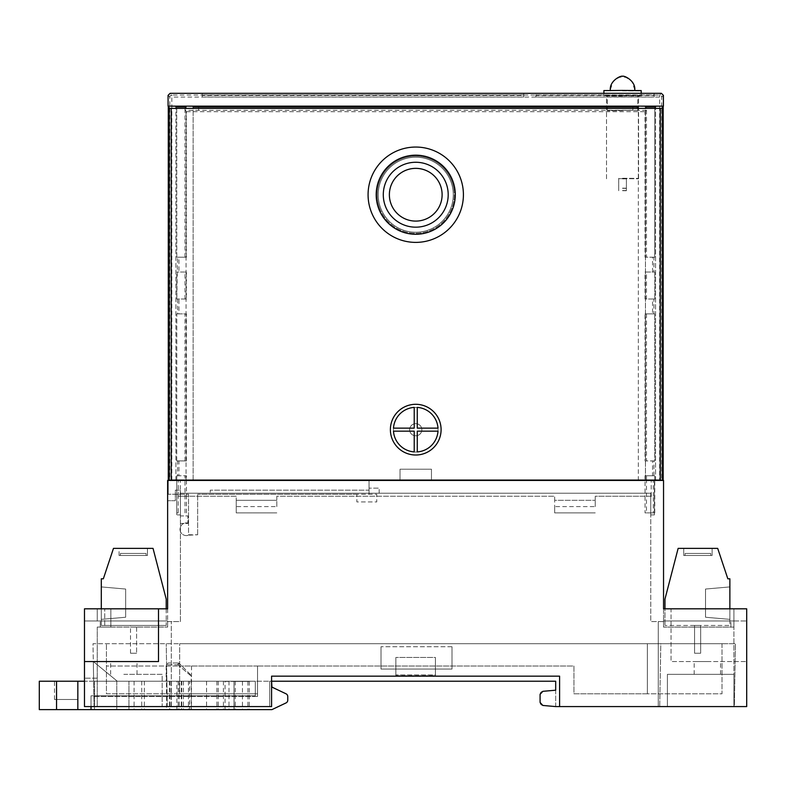 <?xml version="1.0" encoding="UTF-8"?>
<svg xmlns="http://www.w3.org/2000/svg" width="786" height="786" viewBox="0 0 786 786"><rect width="100%" height="100%" fill="white"/><g stroke="black" fill="none" stroke-linecap="round" stroke-linejoin="round"><path stroke-width="0.59" stroke-dasharray="3.93 2.95" d="M176.86 709.62L176.86 681.226L191.519 681.226L166.17 681.226L178.844 681.226L171.004 681.226L171.004 709.62L169.403 709.62L249.25 709.62L171.004 709.62M178.844 666.017L191.519 666.017L178.844 666.017M77.834 681.226L77.834 709.62L39.3 709.62L39.3 681.226L77.834 681.226L77.834 699.481L54.509 699.481L77.834 699.481L77.834 681.226L54.509 681.226L255.312 681.226L255.312 695.836L91.019 695.836L91.019 709.62L271.936 709.62L286.025 702.93A3.046 3.046 0 0 0 287.764 700.179L287.764 696.553A3.046 3.046 0 0 0 286.025 693.802L271.936 687.111L271.936 681.226L255.312 681.226L271.583 681.226L269.706 681.226L269.706 706.585L167.32 706.585L166.219 643.705L167.32 706.585L94.104 706.585L269.706 706.585L94.104 706.585L93.003 643.705L660.8 643.705L659.709 706.585L555.692 706.585L542.851 705.455L540.08 702.429L540.08 694.352L542.851 691.326L555.692 690.196L542.851 691.326A3.046 3.046 0 0 0 540.08 694.352A3.046 3.046 0 0 1 542.851 691.326M542.851 705.455A3.046 3.046 0 0 1 540.08 702.429A3.046 3.046 0 0 0 542.851 705.455L555.692 706.585L555.692 681.226L269.706 681.226L269.706 706.585L269.706 681.226L257.543 681.226L257.543 696.445L257.543 681.226L257.543 696.445L257.543 681.226L93.662 681.226L269.706 681.226L269.706 706.585L94.104 706.585L93.003 643.705L735.441 643.705L660.8 643.705L659.709 706.585L734.35 706.585L735.441 643.705L734.35 706.585L559.593 706.585L559.593 676.157L271.583 676.157L271.583 706.585L84.475 706.585L84.475 678.19L84.475 706.585L271.583 706.585L271.583 676.157L559.593 676.157L559.593 706.585L733.918 706.585L733.918 608.816L663.541 608.816L663.541 621.598L650.759 621.598L650.759 493.205L180.407 493.205L180.407 621.598L167.634 621.598L167.634 620.989L84.475 620.989L84.475 608.816L104.754 608.816L104.754 627.071L97.258 627.071L97.258 706.585L97.258 627.071L167.634 627.071L167.634 620.989L110.846 620.989L110.846 608.816L104.754 608.816L104.754 627.071L110.846 627.071L110.846 620.989L167.634 620.989L84.475 620.989L84.475 608.816L84.475 706.585L271.583 706.585L271.583 676.157L559.593 676.157L559.593 706.585L658.265 706.585L658.265 621.598L650.759 621.598L650.759 493.205L180.407 493.205L180.407 514.909L180.407 493.205L650.759 493.205L650.759 514.909L650.759 493.205L210.226 493.205L210.226 490.169L210.226 493.205L180.407 493.205L180.407 490.169L180.407 515.93L187.913 515.93L187.913 523.427L180.407 523.427L180.407 621.598L167.634 621.598L167.634 627.071L104.754 627.071M435.415 657.46L435.415 675.734L395.869 675.734L395.869 657.46L395.869 675.734L395.869 674.909L395.869 675.734L435.415 675.734L435.415 657.46L395.869 657.46L395.869 674.909L395.869 657.46L435.415 657.46L435.415 674.909L395.869 674.909L435.415 674.909L435.415 675.734L435.415 657.46M540.08 702.429L540.08 694.352M257.543 696.445L93.927 696.445L94.104 706.585L93.318 661.547L117.301 681.226L93.662 681.226L93.927 696.445L257.543 696.445M117.301 681.226L93.662 681.226L93.318 661.547L117.301 681.226M257.543 666.017L573.947 666.017L573.947 693.802L647.369 693.802L647.369 643.705L647.369 693.802L722.01 693.802L722.01 643.705L179.66 643.705L179.66 693.802L257.543 693.802L179.66 693.802L179.66 666.017L257.543 666.017L257.543 693.802L106.434 693.802L106.434 643.705L106.434 693.802L257.543 693.802L257.543 666.017L257.543 693.802L257.543 666.017L106.434 666.017L179.66 666.017L179.66 643.705L722.01 643.705L722.01 693.802L573.947 693.802L573.947 666.017L257.543 666.017M555.692 706.585L555.692 690.196M176.86 681.226L255.312 681.226L234.012 681.226L234.09 709.62L234.061 681.433L249.25 681.433L225.042 681.433L225.042 709.62M190.684 674.81L179.375 663.512L190.684 674.81A1.827 1.827 0 0 1 191.214 676.107L178.844 665.555L191.214 676.107L191.214 709.62L188.463 709.62L191.44 709.62L94.467 709.62L191.214 709.62M177.96 664.799L178.844 665.555L177.96 664.799L179.375 663.512A1.827 1.827 0 0 0 178.088 662.971L168.292 662.971L178.088 662.971A1.827 1.827 0 0 1 179.375 663.512L177.96 664.799L166.475 664.799L177.96 664.799L178.088 662.971A1.827 1.827 0 0 1 179.375 663.512A1.827 1.827 0 0 0 178.088 662.971L177.96 664.799M189.583 681.226L94.467 681.226L191.44 681.226L189.583 681.226L189.583 709.62M225.042 681.433L255.312 681.226L234.012 681.433L234.012 709.62L234.012 681.226L235.26 681.226L171.004 681.226M91.019 706.585L91.019 695.836L255.312 695.836L255.312 681.226L255.312 695.836L91.019 695.836L255.312 695.836L255.312 681.226L84.475 681.226M94.467 681.226L94.467 709.62L94.467 681.226M77.834 709.62L91.019 709.62L91.019 695.836L91.019 709.62M56.543 681.226L56.543 709.62M116.78 681.226L116.78 709.62L116.78 681.226M188.463 681.226L188.463 709.62M183.423 681.226L183.423 709.62M128.953 681.226L128.953 709.62L128.953 681.226M559.593 706.585L746.7 706.585L746.7 661.557L671.048 661.557L746.7 661.557L746.7 608.816L733.918 608.816L733.918 627.09L663.541 627.09L733.918 627.09L733.918 620.989L663.541 620.989L733.918 620.989L733.918 608.816L733.918 706.585L658.265 706.585L658.265 621.598L663.541 621.598L663.541 480.433L167.634 480.433L369.037 480.433L167.634 480.433L167.634 608.816L84.475 608.816L97.258 608.816L97.258 620.989L97.258 608.816L97.258 620.989L97.258 608.816L167.634 608.816L167.634 620.989L167.634 608.816L110.846 608.816L110.846 627.071M663.541 627.09L663.541 620.989L730.882 620.989L663.541 620.989L663.541 627.09L663.541 620.989L663.541 627.09L730.882 627.09L730.882 620.989L730.882 627.09L663.541 627.09M707.351 661.557L694.166 661.557L707.351 661.557M707.351 674.329L694.166 674.329L707.351 674.329M123.824 661.557L110.639 661.557L123.824 661.557M123.824 674.329L162.162 674.329L162.162 706.585L97.258 706.585L162.162 706.585L162.162 674.329L123.824 674.329M451.999 646.75L381.004 646.75L381.004 669.063L381.004 646.75L381.004 669.063L381.004 646.75L451.999 646.75L451.999 669.063L451.999 646.75L451.999 669.063L381.004 669.063L451.999 669.063L451.999 646.75M175.337 490.169L180.407 490.169L175.337 490.169L175.337 500.711L167.634 500.711L175.337 500.711L175.337 490.169M167.634 500.711L167.634 480.433L167.634 500.711M369.037 490.169L369.037 480.433L168.243 480.433L369.037 480.433L369.037 490.169L210.226 490.169L210.226 493.205L210.226 490.169L369.037 490.169L210.226 490.169L369.037 490.169L369.037 488.135L369.037 490.169M171.289 706.585L171.289 621.598L171.289 706.585M180.407 523.427L180.407 515.93L187.913 515.93L187.913 523.427L180.407 523.427M100.294 627.071L100.294 620.989L100.294 627.071M733.918 674.329L733.918 706.585L733.918 674.329L667.393 674.329L667.393 706.585L667.393 674.329L733.918 674.329L667.393 674.329L667.393 706.585L667.393 674.329L733.918 674.329L733.918 706.585L733.918 674.329L667.393 674.329L667.393 706.585L667.393 674.329L733.918 674.329L733.918 706.585L733.918 674.329M97.258 674.329L97.258 706.585L97.258 674.329M379.176 493.205L210.226 493.205L379.176 493.205L379.176 488.135L369.037 488.135L379.176 488.135L379.176 493.205M663.541 608.816L671.048 608.816L671.048 661.557L671.048 608.816L746.7 608.816L746.7 620.989L746.7 608.816L733.918 608.816M176.762 480.433L654.414 480.433L176.762 480.433L176.762 514.909L180.407 514.909L176.762 514.909L176.762 480.433L176.742 512.885L178.196 512.885L178.196 496.251L236.242 496.251L236.242 512.885L276.81 512.885L236.242 512.885L236.242 506.597L276.81 506.597L276.81 496.251L554.68 496.251L554.68 512.885L595.248 512.885L554.68 512.885L554.68 506.597L595.248 506.597L595.248 496.251L645.041 496.251L645.041 475.766L654.748 475.766L653.923 475.766L653.923 460.92L654.748 460.92L654.679 313.869L654.679 460.92M664.966 608.816L729.87 608.816L729.87 625.45L664.966 625.45L729.87 625.45L729.87 578.801L727.836 578.801L717.697 548.382L678.141 548.382L664.966 599.089L664.966 625.45L664.966 608.816M158.507 608.816L158.507 661.557L84.475 661.557M654.414 514.909L654.414 480.433L654.414 514.909L650.759 514.909L654.414 514.909M167.634 627.071L167.634 621.598L167.634 627.071M97.258 678.19L84.475 678.19L97.258 678.19M733.918 620.989L746.7 620.989L733.918 620.989M451.999 669.063L381.004 669.063L451.999 669.063M136.597 653.235L130.515 653.235L136.597 653.235L130.515 653.235L136.597 653.235L130.515 653.235L136.597 653.235L130.515 653.235L136.597 653.235L130.515 653.235L136.597 653.235L136.597 625.45L130.515 625.45L136.597 625.45L130.515 625.45L136.597 625.45L130.515 625.45L136.597 625.45L130.515 625.45L136.597 625.45L130.515 625.45L136.597 625.45L136.597 653.235L136.597 625.45M130.515 653.235L130.515 625.45M147.454 555.476L119.059 555.476L147.454 555.476L119.059 555.476L147.454 555.476L119.059 555.476L147.454 555.476L119.059 555.476L147.454 555.476L119.059 555.476L147.454 555.476L147.454 548.382L119.059 548.382L147.454 548.382L119.059 548.382L147.454 548.382L119.059 548.382L147.454 548.382L119.059 548.382L147.454 548.382L119.059 548.382L147.454 548.382L147.454 555.476L147.454 548.382M119.059 555.476L119.059 548.382M166.21 608.816L166.21 625.45L101.306 625.45L101.306 608.816M166.21 625.45L101.306 625.45L101.306 578.801L103.339 578.801L113.479 548.382L153.034 548.382L166.21 599.089L166.21 625.45M120.435 555.476L146.078 555.476L120.435 555.476L146.078 555.476L120.435 555.476L146.078 555.476L120.435 555.476L146.078 555.476L120.435 555.476L146.078 555.476L120.435 555.476L146.078 555.476L120.435 555.476L146.078 555.476L120.435 555.476L146.078 555.476L120.435 555.476L146.078 555.476L120.435 555.476L146.078 555.476L120.435 555.476L120.435 553.452L146.078 553.452L120.435 553.452L146.078 553.452L146.078 555.476L146.078 553.452L120.435 553.452L120.435 555.476L120.435 553.452L146.078 553.452L120.435 553.452L146.078 553.452L146.078 555.476L146.078 553.452L120.435 553.452L120.435 555.476L120.435 553.452L146.078 553.452L120.435 553.452L146.078 553.452L146.078 555.476L146.078 553.452L120.435 553.452L120.435 555.476L120.435 553.452L146.078 553.452L120.435 553.452L146.078 553.452L146.078 555.476L146.078 553.452L120.435 553.452L120.435 555.476L120.435 553.452L146.078 553.452L120.435 553.452L146.078 553.452L146.078 555.476L146.078 553.452L120.435 553.452L120.435 555.476M101.306 586.916L101.306 619.368L101.306 586.916L101.306 619.368L101.306 586.916L101.306 619.368L101.306 586.916L101.306 619.368L101.306 586.916L101.306 619.368L101.306 586.916L125.652 589.048L125.652 617.236L101.306 619.368L125.652 617.236L125.652 589.048L101.306 586.916L125.652 589.048L125.652 617.236L101.306 619.368L125.652 617.236L125.652 589.048L101.306 586.916L125.652 589.048L125.652 617.236L101.306 619.368L125.652 617.236L125.652 589.048L101.306 586.916L125.652 589.048L125.652 617.236L101.306 619.368L125.652 617.236L125.652 589.048L101.306 586.916L125.652 589.048L125.652 617.236L101.306 619.368L125.652 617.236L125.652 589.048L101.306 586.916M700.66 653.235L694.578 653.235L694.578 625.45L700.66 625.45L694.578 625.45L700.66 625.45L694.578 625.45L700.66 625.45L694.578 625.45L700.66 625.45L694.578 625.45L694.578 653.235L694.578 625.45L694.578 653.235L700.66 653.235L700.66 625.45L700.66 653.235L694.578 653.235L700.66 653.235L694.578 653.235L700.66 653.235L700.66 625.45L700.66 653.235L694.578 653.235L700.66 653.235M683.722 555.476L683.722 548.382L712.116 548.382L683.722 548.382L712.116 548.382L683.722 548.382L712.116 548.382L683.722 548.382L712.116 548.382L683.722 548.382L683.722 555.476L683.722 548.382L683.722 555.476L712.116 555.476L712.116 548.382L712.116 555.476L683.722 555.476L712.116 555.476L683.722 555.476L712.116 555.476L712.116 548.382L712.116 555.476L683.722 555.476M710.74 555.476L685.097 555.476L710.74 555.476L685.097 555.476L710.74 555.476L685.097 555.476L710.74 555.476L685.097 555.476L710.74 555.476L685.097 555.476L710.74 555.476L685.097 555.476L710.74 555.476L685.097 555.476L710.74 555.476L685.097 555.476L710.74 555.476L710.74 553.452L685.097 553.452L710.74 553.452L685.097 553.452L685.097 555.476L685.097 553.452L710.74 553.452L710.74 555.476L710.74 553.452L685.097 553.452L710.74 553.452L685.097 553.452L685.097 555.476L685.097 553.452L710.74 553.452L710.74 555.476L710.74 553.452L685.097 553.452L710.74 553.452L685.097 553.452L685.097 555.476L685.097 553.452L710.74 553.452L710.74 555.476L710.74 553.452L685.097 553.452L710.74 553.452L685.097 553.452L685.097 555.476L685.097 553.452L710.74 553.452L710.74 555.476M729.87 586.916L729.87 619.368L729.87 586.916L729.87 619.368L729.87 586.916L729.87 619.368L729.87 586.916L729.87 619.368L729.87 586.916L705.523 589.048L705.523 617.236L729.87 619.368L705.523 617.236L705.523 589.048L729.87 586.916L705.523 589.048L705.523 617.236L729.87 619.368L705.523 617.236L705.523 589.048L729.87 586.916L705.523 589.048L705.523 617.236L729.87 619.368L705.523 617.236L705.523 589.048L729.87 586.916L705.523 589.048L705.523 617.236L729.87 619.368L705.523 617.236L705.523 589.048L729.87 586.916M356.873 494.227L197.65 494.227L369.037 494.227L369.037 480.433L369.037 494.227L376.749 494.227L376.749 501.93L356.873 501.93L356.873 494.227L376.749 494.227L376.749 501.93L356.873 501.93L356.873 494.227M188.522 523.289L188.522 494.227L168.243 494.227L188.522 494.227L188.522 534.785L197.65 534.785L188.522 535.197A6.337 6.337 0 0 1 180.004 529.243A6.337 6.337 0 0 1 188.522 523.289L188.522 535.197A6.337 6.337 0 0 1 180.004 529.243A6.337 6.337 0 0 1 188.522 523.289M168.243 494.227L168.243 480.433L168.243 494.227M197.65 534.785L197.65 494.227L197.65 534.785M622.551 96.157L607.342 96.02L622.551 96.157M622.551 110.639L607.342 110.767L622.551 110.639M622.551 95.774L603.894 95.646L622.551 95.804M632.868 107.024L632.868 110.295L607.342 110.394L637.76 110.394L637.073 110.354L637.063 106.395L632.868 106.287M409.663 429.726A6.082 6.082 0 0 1 415.745 423.644A6.082 6.082 0 0 1 421.827 429.726A6.082 6.082 0 0 1 415.745 435.808A6.082 6.082 0 0 1 409.663 429.726A6.082 6.082 0 0 1 415.745 423.644A6.082 6.082 0 0 1 421.827 429.726A6.082 6.082 0 0 1 415.745 435.808A6.082 6.082 0 0 1 409.663 429.726M390.387 429.726A25.349 25.349 0 0 1 415.745 404.368A25.349 25.349 0 0 1 441.093 429.726A25.349 25.349 0 0 1 415.745 455.074A25.349 25.349 0 0 1 390.387 429.726A25.349 25.349 0 0 1 415.745 404.368A25.349 25.349 0 0 1 441.093 429.726A25.349 25.349 0 0 1 415.745 455.074A25.349 25.349 0 0 1 390.387 429.726M393.432 429.726A22.313 22.313 0 0 0 415.745 452.038A22.313 22.313 0 0 0 438.057 429.726A22.313 22.313 0 0 1 415.745 452.038A22.313 22.313 0 0 1 393.432 429.726A22.313 22.313 0 0 1 415.745 407.413A22.313 22.313 0 0 1 438.057 429.726A22.313 22.313 0 0 0 415.745 407.413A22.313 22.313 0 0 0 393.432 429.726M453.267 194.731A37.522 37.522 0 0 1 415.745 232.253A37.522 37.522 0 0 1 378.223 194.731A37.522 37.522 0 0 1 415.745 157.21A37.522 37.522 0 0 1 453.267 194.731A37.522 37.522 0 0 1 415.745 232.253A37.522 37.522 0 0 1 378.223 194.731A37.522 37.522 0 0 1 415.745 157.21A37.522 37.522 0 0 1 453.267 194.731A37.522 37.522 0 0 1 415.745 232.243A37.522 37.522 0 0 1 378.223 194.722A37.522 37.522 0 0 0 415.745 232.243A37.522 37.522 0 0 0 453.267 194.722A37.522 37.522 0 0 0 415.745 157.2A37.522 37.522 0 0 0 378.223 194.722A37.522 37.522 0 0 1 415.745 157.2A37.522 37.522 0 0 1 453.267 194.722M659.66 480.433L171.829 480.433L171.829 97.071L659.66 97.071L659.66 480.433L661.684 480.433L661.684 97.071A2.024 2.024 45 0 0 659.66 95.047L171.829 95.047L170.1 93.318M632.868 110.246L185.103 110.354L186.449 111.691L186.449 257.199L178.943 257.199L178.943 272.044L186.449 272.044L186.449 299.024L178.943 299.024L178.943 313.869L186.449 313.869L186.449 460.92L176.742 460.92L176.811 313.869L177.557 313.869L177.557 299.024L176.811 299.024L177.557 257.199L176.811 257.199L176.742 106.287M176.742 460.92L176.811 313.869M654.748 460.92L646.485 460.92L646.485 313.869L654.748 313.869M185.005 460.92L185.005 313.869L176.742 313.869M176.811 299.024L176.811 272.044M654.748 299.024L654.748 272.044L654.748 299.024L646.485 299.024L646.485 272.044L654.748 272.044M186.449 299.024L176.742 299.024M185.005 299.024L185.005 272.044L176.742 272.044M176.811 257.199L176.742 107.024M645.041 475.766L652.547 475.766L652.547 460.92L645.041 460.92L645.041 313.869L652.547 313.869L652.547 299.024L645.041 299.024L645.041 272.044L653.923 272.044L653.923 257.199L654.748 257.199L654.748 107.024M654.679 257.199L654.748 106.287M654.748 257.199L646.485 257.199L646.485 107.024M186.449 257.199L176.742 257.199M185.005 257.199L185.005 107.024M185.103 110.354L185.103 107.024M645.444 106.395L638.34 106.395M655.583 106.356L662.686 106.356L655.583 106.287L655.583 480.433M168.872 480.433L175.907 480.501L175.907 106.287L168.803 106.287L175.907 106.356M193.14 106.395L186.046 106.395M198.622 106.287L198.622 110.354M652.547 272.044L652.547 257.199L645.041 257.199L645.041 111.691L646.377 110.354L646.377 107.024M645.041 257.199L646.485 257.199M186.449 313.869L185.005 313.869M186.449 272.044L185.005 272.044M645.041 272.044L646.485 272.044M645.041 299.024L646.485 299.024M645.041 313.869L646.485 313.869M645.041 460.92L646.485 460.92M646.485 512.885L645.041 512.885L645.041 496.251L653.294 496.251L653.294 512.885L654.748 512.885L646.485 512.885L646.485 480.433M646.485 480.354L646.485 475.766M168.076 95.352L169.805 97.071L169.805 480.433L168.292 480.433L176.811 480.433L176.811 475.766L177.557 475.766L177.557 460.92L176.811 460.92M653.923 272.044L654.679 272.044M652.547 313.869L653.923 313.869L653.923 299.024L654.679 299.024M653.923 313.869L654.679 313.869M653.294 496.251L653.245 480.433L654.679 480.433L654.679 475.766M654.679 480.433L661.684 480.433M176.742 512.885L178.196 512.885M653.245 480.433L651.211 480.433L651.211 496.251L653.245 496.251M180.269 496.251L180.269 480.433L651.211 480.433M180.269 480.433L178.245 480.433L178.245 496.251M176.811 480.433L178.245 480.433M169.805 480.433L171.829 480.433M523.751 94.959L202.267 94.959L202.267 93.436L523.751 93.436L523.751 96.983L202.267 96.983L202.267 94.959M535.914 93.436L654.168 93.436L654.168 94.959L535.914 94.959L535.914 93.436L535.914 95.46L654.168 95.46L654.168 93.436M186.449 460.92L178.943 460.92L178.943 475.766L186.449 475.766L186.449 496.251L236.242 496.251L236.242 500.309L276.81 500.309L236.242 500.309L236.242 506.597M186.449 475.766L185.005 475.766L185.005 480.354M185.005 512.885L185.005 480.433M186.449 512.885L186.449 496.251L178.196 496.251M186.449 111.691L645.041 111.691M276.81 506.597L276.81 496.251L554.68 496.251L554.68 500.309L595.248 500.309L554.68 500.309L554.68 506.597M595.248 506.597L595.248 496.251L651.211 496.251M654.168 95.46L654.168 96.983L535.914 96.983L535.914 95.46M535.914 96.983L535.914 94.959M654.168 96.983L654.168 94.959M202.267 96.983L202.267 95.46L523.751 95.46L523.751 96.983M523.751 95.46L523.751 93.436M202.267 95.46L202.267 93.436M176.742 480.354L176.811 475.766M654.748 512.885L654.748 480.433M654.748 480.354L654.748 475.766M653.294 512.885L645.041 512.885M176.742 475.766L185.005 475.766M652.547 475.766L653.923 475.766M652.547 460.92L653.923 460.92M652.547 299.024L653.923 299.024M652.547 257.199L653.923 257.199M178.943 257.199L177.557 257.199M178.943 272.044L177.557 272.044M178.943 299.024L177.557 299.024M178.943 313.869L177.557 313.869M178.943 460.92L177.557 460.92M178.943 475.766L177.557 475.766M632.868 110.295L632.868 106.336M198.622 110.246L198.622 107.024M646.377 110.354L637.073 110.354M169.805 97.071A2.024 2.024 135 0 1 171.829 95.047L171.829 97.071L169.805 97.071M390.387 429.647A25.349 25.349 0 0 0 415.745 455.006A25.349 25.349 0 0 0 441.093 429.647A25.349 25.349 0 0 0 415.745 404.299A25.349 25.349 0 0 0 390.387 429.647M400.025 480.354L400.025 469.203L431.465 469.203L431.465 480.354L400.025 480.354L400.025 469.203L431.465 469.203L431.465 480.354M193.14 480.354L193.14 107.024M638.34 480.354L638.34 107.024M175.907 480.354L175.907 107.024M186.046 480.354L186.046 107.024M186.046 480.433L186.046 106.287L193.14 106.287L193.14 480.501L186.046 480.501M638.34 480.433L638.34 106.287L645.444 106.287L645.444 480.501L638.34 480.501M645.444 480.354L645.444 107.024M655.583 480.354L655.583 107.024M655.583 480.501L662.686 480.433M417.268 428.124L437.999 428.124A22.313 22.313 0 0 0 417.268 407.394L417.268 428.124M414.222 431.17L393.481 431.17A22.313 22.313 0 0 0 414.222 451.911L414.222 431.17M417.268 431.17L417.268 451.911A22.313 22.313 0 0 0 437.999 431.17L417.268 431.17M414.222 407.394A22.313 22.313 0 0 0 393.481 428.124L414.222 428.124L414.222 407.394M463.092 189.2A47.661 47.661 0 0 0 410.223 147.375A47.661 47.661 0 0 0 368.398 200.243A47.661 47.661 0 0 0 421.267 242.068A47.661 47.661 0 0 0 463.092 189.2M389.551 197.777A26.37 26.37 0 0 0 418.8 220.915A26.37 26.37 0 0 0 441.938 191.666A26.37 26.37 0 0 0 412.689 168.528A26.37 26.37 0 0 0 389.551 197.777M454.023 190.261A38.534 38.534 0 0 0 411.284 156.443A38.534 38.534 0 0 0 377.467 199.182A38.534 38.534 0 0 0 420.205 233A38.534 38.534 0 0 0 454.023 190.261A38.534 38.534 0 0 0 411.284 156.443A38.534 38.534 0 0 0 377.467 199.182A38.534 38.534 0 0 0 420.205 233A38.534 38.534 0 0 0 454.023 190.261M442.115 194.731A26.37 26.37 0 0 1 391.389 204.832A26.37 26.37 0 0 1 405.645 170.375A26.37 26.37 0 0 1 440.101 184.631A26.37 26.37 0 0 1 425.845 219.088A26.37 26.37 0 0 1 389.375 194.731M459.771 176.477A47.661 47.661 0 0 0 397.49 150.706A47.661 47.661 0 0 0 371.719 212.996A47.661 47.661 0 0 1 397.49 150.706A47.661 47.661 0 0 1 459.771 176.477A47.661 47.661 0 0 1 434 238.767A47.661 47.661 0 0 1 371.719 212.996A47.661 47.661 0 0 0 434 238.767A47.661 47.661 0 0 0 459.771 176.477A47.661 47.661 0 0 1 434 238.767A47.661 47.661 0 0 1 371.719 212.996M380.149 209.498A38.534 38.534 0 0 1 400.978 159.136A38.534 38.534 0 0 1 451.341 179.974A38.534 38.534 0 0 1 430.502 230.327A38.534 38.534 0 0 1 380.149 209.498A38.534 38.534 0 0 1 400.978 159.136A38.534 38.534 0 0 1 451.341 179.974A38.534 38.534 0 0 1 430.502 230.327A38.534 38.534 0 0 1 380.149 209.498M622.551 188.335L626.403 188.365L622.551 188.335M622.551 178.491L626.403 178.461L622.551 178.491M622.551 178.275L638.576 178.393L622.551 178.255M622.551 188.178L626.403 188.218L622.551 188.178M641.209 90.577L603.894 90.577M622.551 90.469L634.724 90.577L622.551 90.469M622.551 190.684L626.403 190.723L622.551 190.684M622.551 178.874L626.403 178.844L622.551 178.874M622.551 178.648L618.7 178.687L622.551 178.648M622.551 178.638L638.576 178.776L622.551 178.638M622.551 190.526L626.403 190.566L622.551 190.526M622.551 95.882L638.576 96.02L622.551 95.882M622.551 95.863L641.209 96.02L622.551 95.863M622.551 90.793L641.209 90.95L622.551 90.793M622.551 90.852L634.724 90.95L622.551 90.852M144.359 681.226L144.359 709.62M206.551 681.226L206.551 709.62M141.726 681.226L141.726 709.62M134.092 681.226L134.092 709.62M181.763 681.226L181.763 709.62M216.877 681.226L216.877 709.62M218.243 681.226L218.243 709.62M228.991 681.226L228.991 709.62M169.786 681.226L169.786 709.62M178.157 681.226L178.157 709.62M242.461 681.433L242.461 709.62M247.904 681.433L247.904 709.62M661.38 93.318L659.66 95.047L659.66 97.071L661.684 97.071L663.413 95.352M445.721 182.303A32.452 32.452 0 0 0 403.316 164.755A32.452 32.452 0 0 0 385.769 207.16A32.452 32.452 0 0 0 428.174 224.708A32.452 32.452 0 0 0 445.721 182.303M379.206 209.882A39.555 39.555 0 0 1 400.595 158.202A39.555 39.555 0 0 1 452.274 179.581A39.555 39.555 0 0 1 430.895 231.271A39.555 39.555 0 0 1 379.206 209.882M440.101 184.631A26.37 26.37 0 0 1 425.845 219.088A26.37 26.37 0 0 1 391.389 204.832M191.519 666.017L191.519 681.226M166.17 666.017L166.17 681.226M168.292 662.971L166.475 664.799L166.475 709.62M191.44 681.226L191.44 709.62M54.509 699.481L54.509 681.226M181.301 681.226L181.301 709.62M223.421 681.226L223.421 709.62M235.26 681.226L235.26 709.62M169.403 681.226L169.403 709.62M179.247 681.226L179.247 709.62M249.25 681.433L249.25 709.62M720.536 674.329L720.536 661.557M137.01 674.329L137.01 661.557M110.639 674.329L110.639 661.557M694.166 674.329L694.166 661.557M607.342 110.767L607.342 96.02M607.342 110.394L607.342 95.646M637.76 110.394L637.76 95.646M637.76 110.767L637.76 96.02M626.403 188.365L626.403 178.461M626.403 188.218L626.403 178.304M638.576 178.393L638.576 95.646M606.527 178.393L606.527 95.646M641.209 95.646L641.209 93.318M603.894 95.646L603.894 93.318M618.7 188.218L618.7 178.304M618.7 188.365L618.7 178.461M626.403 190.723L626.403 178.844M626.403 190.566L626.403 178.687M638.576 178.776L638.576 96.02M606.527 178.776L606.527 96.02M641.209 96.02L641.209 90.95M603.894 96.02L603.894 90.95M634.764 89.712L632.111 81.97L630.578 80.27L626 77.48L622.551 76.753L619.103 77.48L614.524 80.27L612.992 81.97L610.339 89.712M610.378 90.95L610.349 90.449M618.7 190.566L618.7 178.687M618.7 190.723L618.7 178.844"/><path stroke-width="1.18" d="M555.692 690.196L542.851 691.326L555.692 690.196L555.692 681.226L271.583 681.226L271.936 687.111L286.025 693.802A3.046 3.046 0 0 1 287.764 696.553L287.764 700.179A3.046 3.046 0 0 1 286.025 702.93L271.936 709.62L77.834 709.62L77.834 681.226L56.543 681.226L56.543 709.62L77.834 709.62M542.851 691.326L540.08 694.352L540.08 702.429L542.851 705.455L555.692 706.585L542.851 705.455M559.593 706.585L746.7 706.585L746.7 608.816L663.541 608.816L663.541 480.433L167.634 480.433L167.634 608.816L84.475 608.816L84.475 706.585L271.583 706.585L271.583 676.157L559.593 676.157L559.593 706.585L555.692 706.585M540.08 702.429L540.08 694.352M56.543 709.62L39.3 709.62L39.3 681.226L56.543 681.226M84.475 681.226L77.834 681.226M91.019 706.585L91.019 709.62M84.475 661.557L158.507 661.557L158.507 608.816M663.541 608.816L664.966 608.816L664.966 599.089L678.141 548.382L717.697 548.382L727.836 578.801L729.87 578.801L729.87 608.816L733.918 608.816M101.306 608.816L101.306 578.801L103.339 578.801L113.479 548.382L153.034 548.382L166.21 599.089L166.21 608.816M176.742 107.024L176.742 106.287L185.005 106.287L185.005 107.024M654.748 107.024L654.748 106.287L646.485 106.287L646.485 107.024M185.103 107.024L185.005 106.287M646.377 107.024L646.377 106.395L645.444 106.395M638.34 106.395L637.063 106.395M654.748 106.356L655.583 106.356M662.686 480.433L662.686 106.356L663.413 106.139L168.076 106.139L168.803 106.356L168.803 480.433M175.907 106.356L176.742 106.356M198.622 106.395L193.14 106.395M186.046 106.395L185.103 106.395M632.868 107.024L632.868 106.287L198.622 106.287L198.622 107.024M168.292 480.433L168.292 106.356M663.197 480.433L663.197 106.356M663.413 106.139L663.413 95.352L661.38 93.318L170.1 93.318L168.076 95.352L168.076 106.139M390.387 429.647A25.349 25.349 0 0 0 415.745 455.006A25.349 25.349 0 0 0 441.093 429.647A25.349 25.349 0 0 0 415.745 404.299A25.349 25.349 0 0 0 390.387 429.647M193.14 480.433L638.34 480.433M638.34 106.287L638.34 107.024L193.14 107.024L193.14 106.287M168.803 106.287L169.196 108.222L171.22 108.389L171.22 480.079L168.872 480.433M175.907 480.433L186.046 480.433M186.046 106.287L186.046 107.024L175.907 107.024L175.907 106.287M645.444 480.433L655.583 480.433M655.583 106.287L655.583 107.024L645.444 107.024L645.444 106.287M662.608 480.433L660.269 480.079L660.269 108.389L662.293 108.222L662.686 106.287M171.22 480.079L660.269 480.079M171.22 108.389L660.269 108.389M393.481 428.124L414.222 428.124L414.222 407.394A22.313 22.313 0 0 0 393.481 428.124M417.268 451.911A22.313 22.313 0 0 0 437.999 431.17L417.268 431.17L417.268 451.911M393.481 431.17A22.313 22.313 0 0 0 414.222 451.911L414.222 431.17L393.481 431.17M437.999 428.124A22.313 22.313 0 0 0 417.268 407.394L417.268 428.124L437.999 428.124M441.938 191.666A26.37 26.37 0 0 0 412.689 168.528A26.37 26.37 0 0 0 389.551 197.777A26.37 26.37 0 0 0 418.8 220.915A26.37 26.37 0 0 0 441.938 191.666A26.37 26.37 0 0 1 418.8 220.915A26.37 26.37 0 0 1 389.551 197.777M368.398 200.243A47.661 47.661 0 0 1 410.223 147.375A47.661 47.661 0 0 1 463.092 189.2A47.661 47.661 0 0 1 421.267 242.068A47.661 47.661 0 0 1 368.398 200.243A47.661 47.661 0 0 0 421.267 242.068A47.661 47.661 0 0 0 463.092 189.2M389.375 194.731A26.37 26.37 0 0 1 440.101 184.631A26.37 26.37 0 0 1 442.115 194.731M603.894 93.318L603.894 90.577L622.551 90.41L641.209 90.577L641.209 93.318M169.196 480.108L169.196 108.222M662.293 108.222L662.293 480.108M383.509 198.475A32.452 32.452 0 0 1 411.982 162.486A32.452 32.452 0 0 1 447.981 190.969A32.452 32.452 0 0 1 419.498 226.958A32.452 32.452 0 0 1 383.509 198.475M455.025 190.143A39.555 39.555 0 0 0 411.166 155.441A39.555 39.555 0 0 0 376.455 199.3A39.555 39.555 0 0 0 420.323 234.012A39.555 39.555 0 0 0 455.025 190.143M634.724 90.577C636.12 80.427 623.102 74.965 622.551 76.38C622.001 74.965 608.983 80.427 610.378 90.577M634.754 90.449L634.764 89.712M610.349 90.449L610.339 89.712"/></g></svg>
